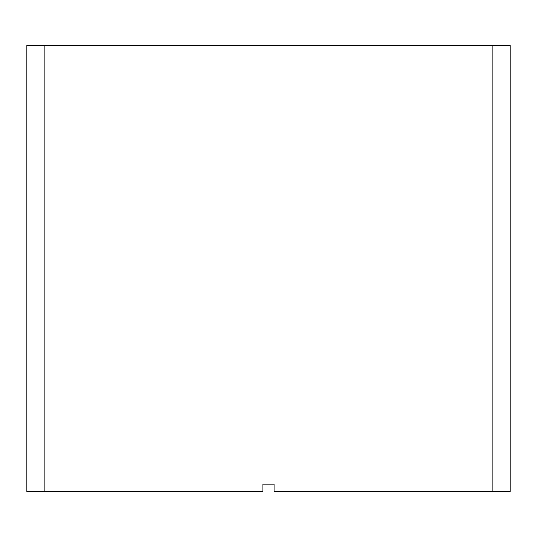 <?xml version="1.0" encoding="UTF-8"?>
<svg xmlns="http://www.w3.org/2000/svg" width="537" height="537" viewBox="0 0 537 537"><rect width="100%" height="100%" fill="white"/><g stroke="black" fill="none" stroke-linecap="round" stroke-linejoin="round"><path stroke-width="0.81" d="M492.12 491.563L492.12 45.437L510.15 45.437L510.15 491.563L274.078 491.563L274.078 484.126L262.922 484.126L262.922 491.563L44.88 491.563L44.88 45.437L492.12 45.437M44.88 491.563L26.85 491.563L26.85 45.437L44.88 45.437"/></g></svg>
